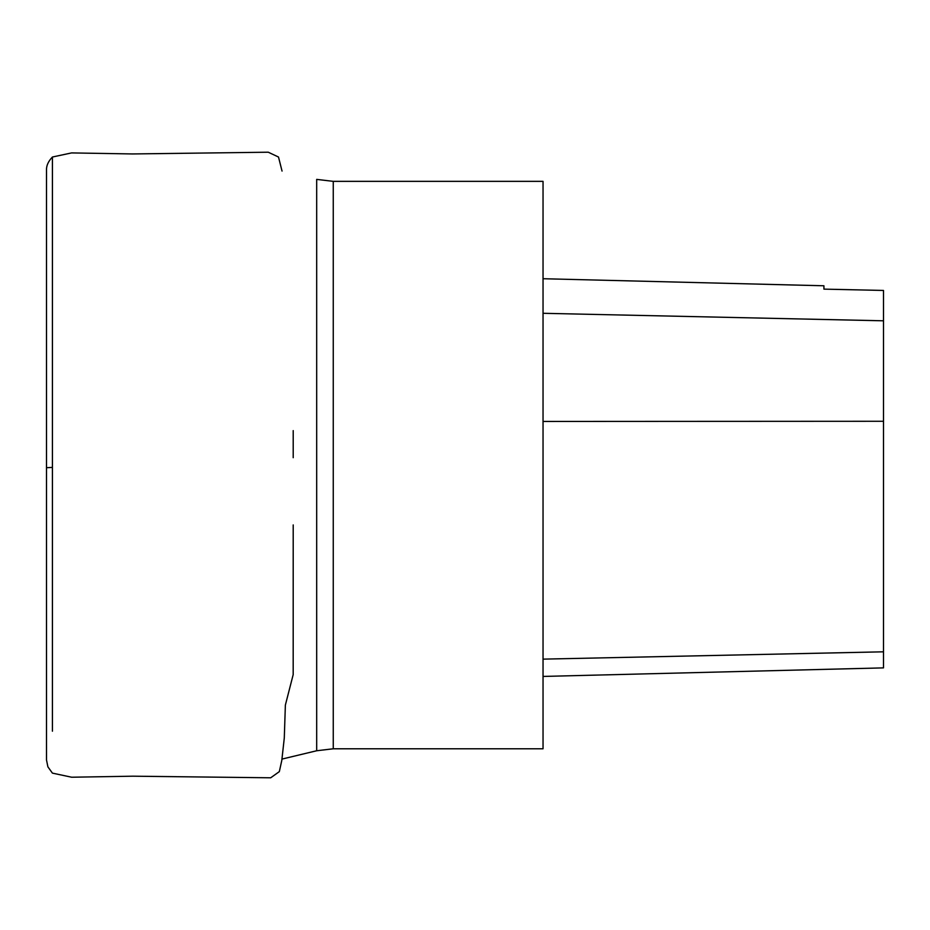 <?xml version="1.0" encoding="UTF-8"?>
<svg xmlns="http://www.w3.org/2000/svg" width="930" height="930" viewBox="0 0 930 930"><rect width="100%" height="100%" fill="white"/><g stroke="black" fill="none" stroke-linecap="round" stroke-linejoin="round"><path stroke-width="1.4" d="M543.039 278.721L823.922 285.777L823.922 289.125L883.5 290.451L883.5 320.803L543.039 313.294M543.039 676.436L883.5 667.88L883.5 320.803M316.688 750.754L316.688 179.385L333.254 181.35L333.254 748.79L316.688 750.754L281.999 759.078M333.254 748.79L543.039 748.79L543.039 181.35L333.254 181.35M883.5 421.278L543.039 421.441M883.5 651.814L543.039 659.138M282.046 171.073L278.5 157.031L268.259 152.206L132.548 153.95L71.587 152.915L52.417 157.019L52.417 731.201M46.512 467.709L52.08 467.418M52.417 157.019C48.29 161.32 46.314 165.703 46.5 170.19L46.5 753.591M46.5 184.256L46.5 719.181M46.5 737.478L46.5 745.535M293.206 524.927L293.183 674.634L285.37 705.091L284.289 737.99L281.802 760.403L279.337 771.621L270.7 777.794L132.851 776.19L71.668 777.224L52.417 773.121L47.895 766.843L46.5 759.95L46.5 745.895L46.5 755.544M46.5 417.721L46.5 332.347M46.512 171.759L46.512 179.409M46.5 410.13L46.5 306.086M46.5 433.38L46.5 213.017M293.206 457.7L293.206 430.613M46.5 745.546L46.5 746.127M46.512 748.162L46.512 746.744M46.512 758.299L46.512 751.394"/></g></svg>
